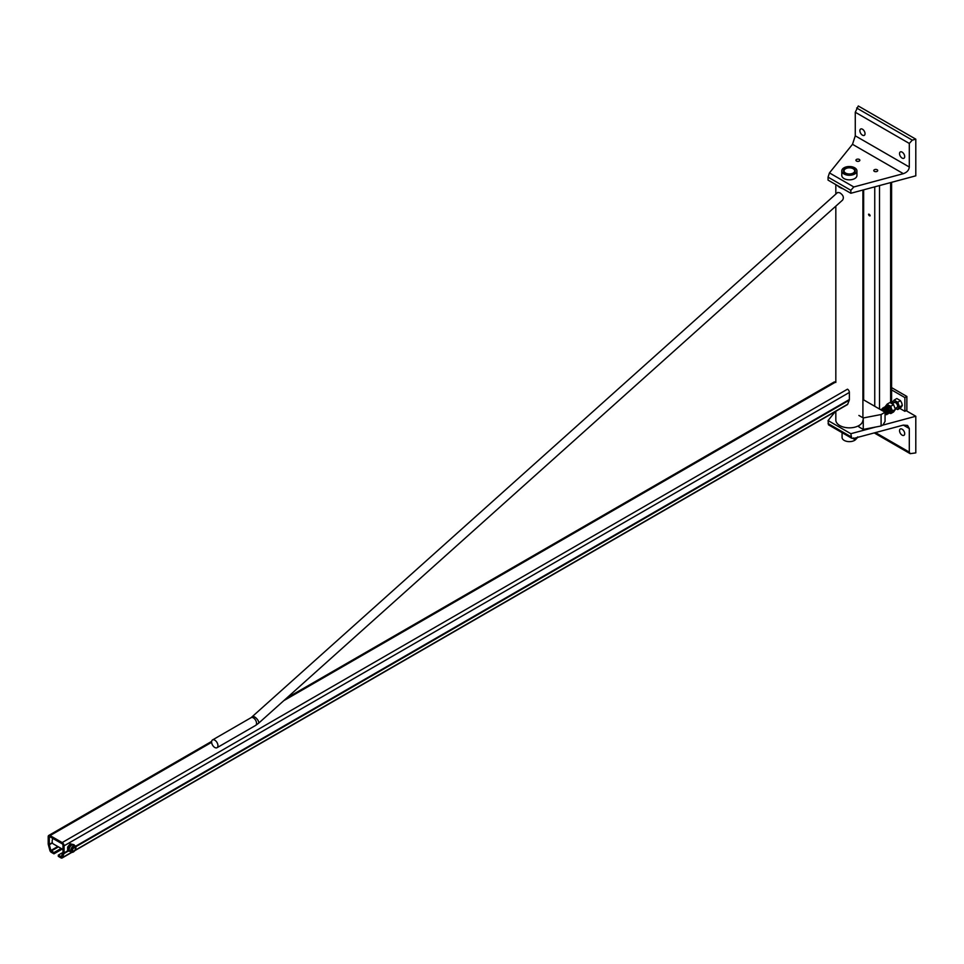 <?xml version="1.0" encoding="UTF-8"?>
<svg xmlns="http://www.w3.org/2000/svg" width="964" height="964" viewBox="0 0 964 964"><rect width="100%" height="100%" fill="white"/><g stroke="black" fill="none" stroke-linecap="round" stroke-linejoin="round"><path stroke-width="1.45" d="M843.163 188.836A13.544 7.82 180 0 1 839.789 187.414A13.544 7.82 180 0 1 837.318 185.462M835.824 411.303L835.824 420.027A13.544 7.82 0 0 0 839.789 425.558A13.544 7.82 0 0 0 854.55 427.257A13.544 7.82 0 0 0 862.913 420.027M49.297 844.38A1.121 0.651 -120 0 0 49.333 844.729L50.887 850.513L53.948 852.586L53.948 853.839L51.249 852.284A2.109 1.217 60 0 1 49.851 850.344L48.308 844.56A2.663 1.542 60 0 1 48.2 843.753L48.2 836.668A2.663 1.542 60 0 1 48.754 835.451A2.663 1.542 60 0 1 50.08 835.583L62.178 842.572A2.663 1.542 60 0 1 64.07 845.826L64.07 852.911A2.663 1.542 60 0 1 63.949 853.598L62.407 857.599A2.109 1.217 60 0 1 62.058 858.02A2.109 1.217 60 0 1 61.009 857.924L58.31 856.357L58.31 855.104L61.286 856.683L62.925 852.574A1.121 0.651 -120 0 0 62.973 852.284L62.973 845.199A1.121 0.651 -120 0 0 62.178 843.825L50.08 836.836A1.121 0.651 -120 0 0 49.297 837.294L49.297 844.38L52.345 842.62M846.826 404.723A2.109 1.217 -120 0 0 847.368 404.639A2.109 1.217 -120 0 0 847.705 404.205L849.248 400.205A2.663 1.542 -120 0 0 849.368 399.53L849.368 392.444A2.663 1.542 -120 0 0 847.489 389.179L62.178 842.572M283.79 700.659L835.39 382.19A2.663 1.542 -120 0 0 834.053 382.057L286.621 698.117M61.13 848.441L53.948 852.586M62.226 849.067L53.948 853.839M62.961 852.417L58.31 855.104M52.839 838.427A5.603 3.241 120 0 0 53.333 843.934L62.973 849.501M53.333 833.39L52.261 833.426M73.867 850.983A2.241 1.289 -60 0 1 73.734 851.067A2.241 1.289 -60 0 1 72.613 851.176A2.241 1.289 -60 0 1 72.143 850.152A2.241 1.289 -60 0 1 73.119 847.898A2.241 1.289 -60 0 1 74.855 847.296A2.241 1.289 -60 0 1 75.325 848.32A2.241 1.289 -60 0 1 75.312 848.477M72.637 850.152A1.892 1.097 -60 0 1 73.975 847.838A1.892 1.097 -60 0 1 75.325 848.609A1.892 1.097 -60 0 1 73.975 850.923A1.892 1.097 -60 0 1 72.637 850.152M70.468 851.417L68.95 851.176L69.179 849.585A3.651 2.109 120 0 0 69.938 851.248L71.517 852.164A3.651 2.109 -60 0 1 70.77 850.501A3.651 2.109 -60 0 1 72.36 846.826A3.651 2.109 -60 0 1 75.168 845.85A3.651 2.109 -60 0 1 75.168 850.067A3.651 2.109 -60 0 1 71.517 852.164M74.108 844.753L70.239 843.789L67.661 846.995L68.95 847.73L71.529 844.524L74.216 845.308M70.239 843.789L71.529 844.524M75.168 845.85L73.577 844.934A3.651 2.109 120 0 0 73.047 844.777A3.651 2.109 120 0 0 70.468 846.259A3.651 2.109 120 0 0 69.179 849.585L68.95 847.73M67.661 846.995L67.661 850.429L68.95 851.176M217.948 745.654A4.483 2.591 -120 0 0 215.996 741.135A4.483 2.591 -120 0 0 212.538 739.93A4.483 2.591 -120 0 0 212.538 745.112A4.483 2.591 -120 0 0 217.02 747.703A4.483 2.591 -120 0 0 217.948 745.654M258.473 723.337L842.572 200.102C844.175 197.5 843.247 195.053 839.789 192.776L837.644 192.475L251.122 717.65A4.483 2.591 -120 0 1 254.58 718.855A4.483 2.591 -120 0 1 256.545 723.374A4.483 2.591 -120 0 1 255.617 725.422L258.473 723.337A4.483 1.808 -131.9 0 0 258.653 721.819A4.483 1.808 -131.9 0 0 254.629 716.951A4.483 1.808 -131.9 0 0 252.484 716.65M859.286 159.446A1.964 1.133 180 0 1 859.852 160.241A1.964 1.133 180 0 1 858.647 161.289A1.964 1.133 180 0 1 856.502 161.048A1.964 1.133 180 0 1 855.936 160.241A1.964 1.133 180 0 1 857.141 159.205A1.964 1.133 180 0 1 859.286 159.446M902.111 152.119A3.651 2.109 60 0 1 904.497 155.325A3.651 2.109 60 0 1 903.943 158.253A3.651 2.109 60 0 1 900.292 156.144A3.651 2.109 60 0 1 900.292 151.938A3.651 2.109 60 0 1 902.111 152.119M915.8 175.822L850.838 193.27L850.838 190.294L853.815 186.968L903.352 173.665C906.955 172.387 908.944 170.182 909.305 167.025L909.305 143.443L912.281 140.129L915.8 139.178L915.8 175.822M915.8 139.178L858.285 105.98L855.273 112.246L855.273 135.828L852.501 144.311L829.45 172.905L828.064 177.147L828.064 180.123L850.838 193.27M877.132 169.748A1.964 1.133 180 0 1 877.71 170.556A1.964 1.133 180 0 1 876.493 171.592A1.964 1.133 180 0 1 874.348 171.351A1.964 1.133 180 0 1 873.782 170.556A1.964 1.133 180 0 1 874.987 169.507A1.964 1.133 180 0 1 877.132 169.748M862.455 129.212A3.651 2.109 60 0 1 864.841 132.43A3.651 2.109 60 0 1 864.274 135.358A3.651 2.109 60 0 1 860.635 133.249A3.651 2.109 60 0 1 860.635 129.043A3.651 2.109 60 0 1 862.455 129.212M875.734 427.016L850.838 433.704L851.706 438.234L828.474 424.811L828.064 420.557L835.27 411.616M902.111 435.15A3.651 2.109 -120 0 0 903.943 435.33A3.651 2.109 -120 0 0 903.943 431.113A3.651 2.109 -120 0 0 900.292 429.016A3.651 2.109 -120 0 0 899.737 431.932A3.651 2.109 -120 0 0 902.111 435.15M851.706 438.234L853.815 438.403L903.352 425.1L907.558 425.437L909.305 428.534L909.305 452.116L910.173 453.67L915.8 452.887L915.8 416.255L882.422 425.22M906.088 410.64L915.8 416.255M828.064 420.557L850.838 433.704M870.094 215.828A1.265 0.723 60 0 1 868.564 214.225A1.265 0.723 60 0 1 870.094 215.828M891.604 389.914L904.895 397.59L904.895 411.327L906.871 410.182L906.871 396.445L891.604 387.624M904.895 397.59L906.871 396.445M904.895 411.327L899.786 408.387M881.265 410.049L883.952 410.628L885.048 412.243L885.06 421.401L883.084 424.847L881.096 425.992L881.096 414.532L863.25 417.966L863.25 429.426L881.096 425.992M863.25 417.966L858.888 415.448M863.25 429.426L858.888 426.907L858.888 425.594M881.096 414.532L885.06 412.243L862.913 399.458M835.487 411.495L835.824 413.58M885.783 406.519L887.507 405.458L890.652 407.868L890.097 408.194L888.82 406.784M890.652 407.868L890.097 408.194A2.808 1.615 -120 0 1 890.387 408.784M897.725 409.567L895.255 408.459A4.483 2.591 -120 0 0 895.616 408.676A4.483 2.591 -120 0 0 898.364 408.435L897.725 409.567L900.496 407.977L901.689 406.507L902.328 405.362L901.689 402.844L900.496 400.65L896.833 398.53L894.062 400.12L897.725 402.241L900.496 400.65M897.002 407.447A2.808 1.615 -120 0 0 897.014 407.435A2.808 1.615 -120 0 0 897.448 405.193A2.808 1.615 -120 0 0 895.616 402.723A2.808 1.615 -120 0 0 894.206 402.578L892.387 403.639L892.23 402.735L894.062 400.12M897.725 402.241L899.557 406.965L902.328 405.362M899.557 406.965L898.364 408.435A4.483 2.591 -120 0 0 898.364 404.772A4.483 2.591 -120 0 0 895.616 401.349A4.483 2.591 -120 0 0 892.869 401.59A4.483 2.591 -120 0 0 892.459 403.591M890.808 406.23L891.447 408.76A4.483 2.591 -120 0 0 888.7 405.338L890.808 406.23L893.58 404.639L889.905 402.518L887.145 404.121L888.7 405.338A4.483 2.591 -120 0 0 885.952 405.591A4.483 2.591 -120 0 0 885.639 406.242M895.411 409.363L892.64 410.953L890.808 413.568L893.58 411.965L895.411 409.363L893.58 404.639M890.808 413.568L888.7 412.664M889.519 413.014A4.483 2.591 -120 0 0 891.447 412.423A4.483 2.591 -120 0 0 891.447 408.76L892.64 410.953M885.314 406.724L887.145 404.121M845.308 173.351A5.603 3.241 180 0 1 843.753 171.122A5.603 3.241 180 0 1 845.5 168.772A5.603 3.241 0 0 0 845.404 168.833A5.603 3.241 0 0 0 843.753 171.122A5.603 3.241 0 0 0 845.308 173.351M853.236 168.772A5.603 3.241 180 0 1 854.972 171.122A5.603 3.241 180 0 1 853.429 173.351A5.603 3.241 0 0 0 854.972 171.122A5.603 3.241 0 0 0 853.333 168.833A5.603 3.241 0 0 0 853.236 168.772M853.526 173.303L853.526 173.303A5.892 3.398 0 0 0 853.526 168.495A5.892 3.398 0 0 0 845.199 168.495A5.892 3.398 0 0 0 845.199 173.303A5.892 3.398 0 0 0 853.526 173.303M841.789 170.893L841.789 175.472A7.567 4.374 0 0 0 846.464 179.509A7.567 4.374 0 0 0 854.719 178.569A7.567 4.374 0 0 0 856.936 175.472L856.936 170.893A7.567 4.374 180 0 1 854.719 173.99A7.567 4.374 180 0 1 846.464 174.93A7.567 4.374 180 0 1 841.789 170.893A7.567 4.374 180 0 1 849.368 166.519A7.567 4.374 180 0 1 856.936 170.893M853.14 173.074A5.326 3.073 180 0 1 845.597 173.074A5.326 3.073 180 0 1 845.597 168.724A5.326 3.073 180 0 1 853.14 168.724A5.326 3.073 180 0 1 853.14 173.074M856.213 438.873A7.29 4.205 180 0 1 854.526 440.415A7.29 4.205 180 0 1 846.573 441.319A7.29 4.205 180 0 1 842.078 437.439L842.078 432.667M854.707 439.548L854.309 438.837A2.808 1.615 120 0 0 856.032 438.994L854.707 439.548L853.14 438.512M857.743 436.861L856.032 438.994A2.808 1.615 120 0 0 857.478 437.415M854.092 438.331A2.808 1.615 120 0 0 854.309 438.837L853.562 437.921M52.454 842.922L49.333 844.729M849.368 399.53L75.59 846.259M68.022 850.634L64.07 852.911M849.368 392.444L64.07 845.826M849.248 400.205L75.819 846.741M68.552 850.935L63.949 853.598M58.43 846.886L51.249 851.031M50.08 836.836L49.297 837.294M211.622 742.316L50.08 835.583M57.804 846.513L50.887 850.513M847.705 404.205L75.011 850.32M71.673 852.248L62.407 857.599M828.064 177.147L850.838 190.294M829.45 172.905L853.815 186.968M852.501 144.311L903.352 173.665M855.273 135.828L909.305 167.025M855.273 112.246L909.305 143.443M856.659 108.004L912.281 140.129M903.352 425.1L909.305 428.534M875.469 432.583L909.305 452.116M828.064 423.533L850.838 436.68M890.616 402.771L890.616 182.582M879.505 409.037L879.505 185.57M874.746 406.29L874.746 186.847M863.648 399.879L863.648 189.824M862.913 417.774L862.913 190.029M835.824 382.443L835.824 206.151M835.824 194.101L835.824 184.594M48.754 835.451L211.646 741.4M62.058 858.02L71.939 852.321M74.746 850.694L847.368 404.639M217.02 747.703L255.617 725.422M212.538 739.93L251.122 717.65M910.173 453.67L874.24 432.92M891.604 182.317L891.604 403.193M885.265 406.567L887.254 405.989L890.35 408.712L890.519 412.339L889.615 412.917M887.085 406.7L889.893 408.314M887.651 412.002L888.7 412.243C890.603 413.146 884.964 404.88 885.253 407.748L884.542 408.158M887.29 413.05L889.23 413.231L889.977 410.821L886.338 406.591L884.217 407.169L883.578 408.724M886.061 413.761L888.001 413.942L888.748 411.303L885.494 407.374L884.109 407.242L882.385 409.411M885.06 414.544L886.844 414.616L887.507 411.809L884.458 408.121L882.916 407.929L881.204 410.025M885.06 415.484L886.314 412.472L883.313 408.832L880.409 409.555M885.06 415.315L885.06 412.954M884.663 412.014L882.193 409.543L880.156 409.423M885.06 412.267L885.085 414.327M882.867 409.134L882.867 409.122C882.506 406.712 888.266 413.508 886.278 413.64L886.265 413.64M883.361 408.844L884.06 408.435C883.699 406.025 889.459 412.821 887.458 412.954L887.458 412.954M882.879 409.122L882.168 409.531M897.026 407.435L895.243 408.459"/></g></svg>
